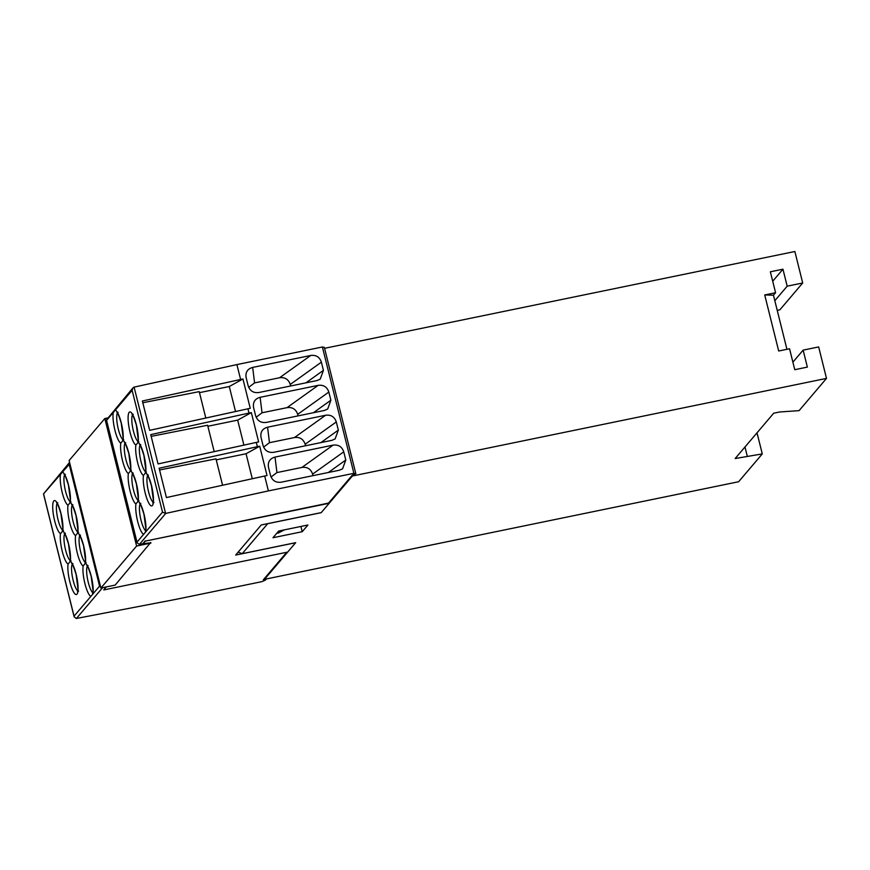 <?xml version="1.0" encoding="UTF-8"?>
<svg xmlns="http://www.w3.org/2000/svg" width="870" height="870" viewBox="0 0 870 870"><rect width="100%" height="100%" fill="white"/><g stroke="black" fill="none" stroke-linecap="round" stroke-linejoin="round"><path stroke-width="1.3" d="M264.328 578.626L264.502 579.333L738.63 481.73L762.283 453.912L735.15 458.533L773.713 413.196L779.672 411.978L799.084 410.64L826.5 378.396L818.659 346.934L803.13 350.131L807.36 367.096L794.767 369.696L789.547 348.772L778.693 351.001L764.719 294.952L773.452 295.202L786.937 349.305M756.041 433.978L757.27 433.804L762.283 453.912M777.236 310.383L779.857 309.84L802.705 282.978L794.865 251.506L324.575 348.315M792.885 362.17L803.13 350.131M772.712 281.238L782.957 269.2L770.352 271.788L775.572 292.712L773.452 295.202M747.243 456.054L744.981 446.973M264.502 579.333L295.691 542.662L242.208 553.679L267.71 523.686L321.193 512.669L352.383 475.999L352.209 475.292M826.5 378.396L352.383 475.999M272.973 537.725L278.672 531.037L307.915 525.012L302.227 531.711L272.973 537.725M302.227 531.711L300.911 526.459M238.173 552.091L242.208 553.679M782.957 269.2L787.187 286.176L774.822 300.705M802.705 282.978L787.187 286.176M775.572 292.712L764.719 294.952M106.281 586.913L114.72 585.184M142.68 543.761L150.825 542.793M106.303 586.967L103.769 589.936L287.687 552.08L295.626 542.673M329.023 502.555L329.208 503.251L145.29 541.118L142.767 544.087M295.648 542.717L235.65 555.071L261.239 524.969L321.237 512.615L329.208 503.251M199.48 392.653L229.288 386.508L242.947 378.994L240.62 379.472L236.901 364.584L134.1 387.117L165.594 513.441L268.395 490.908L353.883 473.313L355.841 473.748L352.263 475.227L328.566 503.088L145.29 541.118M105.977 586.978L103.769 589.936M284.381 529.863L277.921 533.234L277.671 532.212M280.031 530.754L277.921 533.234M150.901 543.087L136.612 546.034L104.824 418.535L69.111 460.534L100.898 588.022L115.188 585.086L150.738 542.445M107.325 418.024L104.824 418.535M100.898 588.022L136.612 546.034M69.578 462.405L43.5 493.921L74.135 616.797L76.255 618.494L176.24 599.289L261.729 581.682L265.404 580.105L266.166 579.192L263.36 579.779L286.741 552.276M43.5 493.921L69.187 464.341L69.6 462.503M83.161 565.946L85.38 563.336A16.965 3.904 78.4 0 1 91.209 576.114A16.965 3.904 78.4 0 1 92.894 593.992L90.871 596.374A16.965 3.904 78.4 0 1 84.901 583.542A16.965 3.904 78.4 0 1 83.161 565.946A16.965 3.904 78.4 0 1 77.321 553.168A16.965 3.904 78.4 0 1 75.592 535.572L77.8 532.962A16.965 3.904 78.4 0 1 83.64 545.74A16.965 3.904 78.4 0 1 85.38 563.336M75.592 535.572A16.965 3.904 78.4 0 1 69.752 522.794A16.965 3.904 78.4 0 1 68.012 505.198L70.231 502.599A16.965 3.904 78.4 0 1 76.071 515.366A16.965 3.904 78.4 0 1 77.8 532.962M100.681 587.141L99.561 586.152L69.187 464.341M68.078 564.043L70.285 561.433A16.965 3.904 78.4 0 1 76.125 574.211A16.965 3.904 78.4 0 1 77.006 594.134A16.965 3.904 78.4 0 1 69.807 581.639A16.965 3.904 78.4 0 1 68.078 564.043A16.965 3.904 78.4 0 1 62.238 551.265A16.965 3.904 78.4 0 1 60.498 533.669L62.716 531.07A16.965 3.904 78.4 0 1 68.556 543.837A16.965 3.904 78.4 0 1 70.285 561.433M145.225 540.835L142.734 543.75L139.363 544.446L137.079 542.771L106.444 419.895L136.992 542.14L143.648 534.31A16.965 3.904 78.4 0 1 137.677 521.478A16.965 3.904 78.4 0 1 135.948 503.871A16.965 3.904 78.4 0 1 130.108 491.104A16.965 3.904 78.4 0 1 128.368 473.508A16.965 3.904 78.4 0 1 122.54 460.73A16.965 3.904 78.4 0 1 120.799 443.135A16.965 3.904 78.4 0 1 114.96 430.367A16.965 3.904 78.4 0 1 113.285 412.489L115.308 410.096A16.965 3.904 78.4 0 1 121.278 422.94A16.965 3.904 78.4 0 1 123.018 440.535L120.799 443.135M236.901 364.584L322.389 346.989L324.347 347.413L355.841 473.748M353.883 473.313L322.389 346.989M268.395 490.908L264.687 476.02L267.025 475.542L259.706 446.212L257.379 446.701L256.313 442.406L258.64 441.927L251.332 412.608L248.994 413.087L247.928 408.802L250.255 408.324L242.947 378.994M320.889 442.602L338.332 430.117L336.288 421.939C334.537 416.806 330.981 414.577 325.619 415.251L267.568 427.203C262.37 428.692 260.195 432.096 261.043 437.436L260.88 436.664M261.043 437.436L263.077 445.614C264.85 450.758 268.428 452.987 273.822 452.291L331.872 440.34L335.135 438.926L338.332 430.117M313.428 412.717L330.872 400.233L328.838 392.055C327.087 386.922 323.52 384.681 318.159 385.356L260.108 397.307C254.921 398.797 252.746 402.212 253.583 407.541L253.431 406.769M253.583 407.541L255.628 415.719C257.4 420.862 260.978 423.092 266.372 422.407L324.423 410.455L327.685 409.03L330.872 400.233M305.979 382.822L323.422 370.337L321.389 362.159C319.627 357.026 316.071 354.797 310.71 355.471L252.659 367.412C247.471 368.902 245.296 372.316 246.134 377.656L245.971 376.884M246.134 377.656L248.167 385.834C249.94 390.978 253.529 393.207 258.912 392.511L316.963 380.56L320.225 379.146L323.422 370.337M328.338 472.497L345.781 460.012L343.748 451.834C341.986 446.701 338.43 444.461 333.069 445.135L275.018 457.087C269.83 458.577 267.655 461.992 268.493 467.32L268.33 466.559M268.493 467.32L270.526 475.498C272.299 480.642 275.888 482.872 281.271 482.187L339.322 470.235L342.584 468.821L345.781 460.012M271.048 477.021L276.943 472.573L301.923 467.429C307.284 466.755 310.84 468.984 312.602 474.117L312.982 475.662M263.599 447.126L269.493 442.678L294.473 437.534C299.835 436.86 303.391 439.1 305.152 444.233L305.533 445.766M256.15 417.241L262.044 412.782L287.024 407.649C292.385 406.975 295.941 409.204 297.692 414.337L298.084 415.882M248.689 387.346L254.584 382.898L279.564 377.754C284.925 377.08 288.492 379.309 290.243 384.453L290.623 385.986M240.62 379.472L142.365 401.005L149.673 430.335L247.928 408.802M142.8 402.745L199.23 391.63L205.809 418.024M248.994 413.087L150.738 434.619L158.057 463.938L256.313 442.406M257.379 446.701L159.123 468.234L166.431 497.553L264.687 476.02M235.531 411.521L229.288 386.508M207.865 426.256L237.673 420.123L251.332 412.608M151.173 436.359L207.615 425.245L214.194 451.639M243.904 445.125L237.673 420.123M216.249 459.871L246.058 453.738L259.706 446.212M159.558 469.974L215.988 458.86L222.579 485.253M252.289 478.739L246.058 453.738M165.594 513.441L162.505 512.136L143.648 534.31M123.018 440.535A16.965 3.904 78.4 0 1 128.847 453.303A16.965 3.904 78.4 0 1 130.587 470.898L128.368 473.508M130.587 470.898A16.965 3.904 78.4 0 1 136.427 483.676A16.965 3.904 78.4 0 1 138.156 501.272L135.948 503.871M134.1 387.117L132.936 387.911L132.131 390.315L162.505 512.136M132.936 387.911L106.444 419.895M138.102 442.428L135.883 445.038A16.965 3.904 78.4 0 1 130.054 432.26A16.965 3.904 78.4 0 1 129.162 412.337A16.965 3.904 78.4 0 1 136.362 424.832A16.965 3.904 78.4 0 1 138.102 442.428A16.965 3.904 78.4 0 1 143.941 455.206A16.965 3.904 78.4 0 1 145.671 472.801L143.463 475.411A16.965 3.904 78.4 0 1 137.623 462.633A16.965 3.904 78.4 0 1 135.883 445.038M102.606 587.674L76.419 618.472M64.641 474.976A14.018 3.23 -101.6 0 0 65.544 491.202A14.018 3.23 -101.6 0 0 70.122 501.609M62.531 472.171A16.965 3.904 78.4 0 1 68.491 485.003A16.965 3.904 78.4 0 1 70.231 502.599M68.012 505.198A16.965 3.904 78.4 0 1 62.183 492.431A16.965 3.904 78.4 0 1 60.498 474.563M90.871 596.374L74.048 616.156L43.674 494.345M60.498 533.669A16.965 3.904 78.4 0 1 54.669 520.902A16.965 3.904 78.4 0 1 53.777 500.968A16.965 3.904 78.4 0 1 60.987 513.474A16.965 3.904 78.4 0 1 62.716 531.07M99.561 586.152L92.894 593.992M87.359 566.087A14.018 3.23 -101.6 0 0 88.261 582.313A14.018 3.23 -101.6 0 0 92.84 592.72M79.779 535.724A14.018 3.23 -101.6 0 0 80.682 551.939A14.018 3.23 -101.6 0 0 85.26 562.346M72.21 505.35A14.018 3.23 -101.6 0 0 73.113 521.576A14.018 3.23 -101.6 0 0 77.691 531.972M72.275 564.195A14.018 3.23 -101.6 0 0 73.167 580.41A14.018 3.23 -101.6 0 0 77.756 590.817M64.695 533.821A14.018 3.23 -101.6 0 0 65.598 550.047A14.018 3.23 -101.6 0 0 70.176 560.443M57.126 503.447A14.018 3.23 -101.6 0 0 58.029 519.673A14.018 3.23 -101.6 0 0 62.607 530.08M165.757 513.409L139.363 544.446M276.943 472.573L275.018 457.087M333.069 445.135L301.923 467.429M343.748 451.834L312.602 474.117M269.493 442.678L267.568 427.203M325.619 415.251L294.473 437.534M336.288 421.939L305.152 444.233M262.044 412.782L260.108 397.307M318.159 385.356L287.024 407.649M328.838 392.055L297.692 414.337M254.584 382.898L252.659 367.412M310.71 355.471L279.564 377.754M321.389 362.159L290.243 384.453M140.135 504.024A14.018 3.23 -101.6 0 0 141.038 520.249A14.018 3.23 -101.6 0 0 145.616 530.646M138.156 501.272A16.965 3.904 78.4 0 1 143.996 514.05A16.965 3.904 78.4 0 1 145.681 531.918M115.308 410.096L132.131 390.315M145.671 472.801A16.965 3.904 78.4 0 1 151.51 485.58A16.965 3.904 78.4 0 1 152.391 505.503A16.965 3.904 78.4 0 1 145.192 493.007A16.965 3.904 78.4 0 1 143.463 475.411M106.618 420.319L113.285 412.489M117.428 412.913A14.018 3.23 -101.6 0 0 118.32 429.138A14.018 3.23 -101.6 0 0 122.909 439.546M124.997 443.287A14.018 3.23 -101.6 0 0 125.9 459.512A14.018 3.23 -101.6 0 0 130.478 469.909M132.566 473.661A14.018 3.23 -101.6 0 0 133.469 489.875A14.018 3.23 -101.6 0 0 138.047 500.283M132.512 414.816A14.018 3.23 -101.6 0 0 133.415 431.041A14.018 3.23 -101.6 0 0 137.993 441.438M140.081 445.19A14.018 3.23 -101.6 0 0 140.983 461.404A14.018 3.23 -101.6 0 0 145.562 471.812M147.65 475.553A14.018 3.23 -101.6 0 0 148.552 491.778A14.018 3.23 -101.6 0 0 153.131 502.186M65.326 474.411L64.032 474.215C64.293 473.269 65.761 476.901 68.447 485.134L70.318 499.423L69.861 502.545L70.97 501.859M88.044 565.522L86.75 565.326C87.011 564.38 88.479 568.012 91.165 576.244L93.036 590.534L92.579 593.655L93.688 592.97M80.464 535.148L79.17 534.952C79.442 534.006 80.91 537.649 83.585 545.871L85.467 560.16L85.01 563.292L86.119 562.596M72.895 504.774L71.601 504.589C71.862 503.632 73.341 507.275 76.016 515.508L77.887 529.786L77.441 532.918L78.55 532.233M72.949 563.619L71.666 563.423C71.927 562.477 73.395 566.12 76.071 574.341L77.952 588.631L77.495 591.763L78.605 591.067M65.38 533.245L64.086 533.06C64.347 532.103 65.826 535.746 68.502 543.978L70.372 558.257L69.926 561.389L71.035 560.704M57.811 502.882L56.517 502.686C56.778 501.74 58.246 505.372 60.933 513.604L62.803 527.894L62.346 531.015L63.466 530.33M140.82 503.458L139.526 503.262C139.798 502.316 141.266 505.948 143.941 514.181L145.823 528.471L145.366 531.592L146.475 530.907M118.113 412.347L116.819 412.152C117.08 411.205 118.548 414.838 121.234 423.07L123.105 437.36L122.648 440.481L123.757 439.796M125.682 442.71L124.388 442.525C124.649 441.568 126.117 445.212 128.803 453.444L130.674 467.723L130.217 470.855L131.326 470.17M133.251 473.084L131.957 472.888C132.218 471.942 133.697 475.585 136.373 483.807L138.243 498.097L137.797 501.229L138.906 500.533M133.197 414.24L131.903 414.055C132.164 413.098 133.632 416.741 136.318 424.973L138.189 439.252L137.732 442.384L138.841 441.699M140.766 444.613L139.472 444.418C139.733 443.472 141.201 447.115 143.887 455.336L145.758 469.626L145.301 472.758L146.421 472.062M148.335 474.987L147.041 474.792C147.302 473.846 148.781 477.478 151.456 485.71L153.337 500L152.881 503.121L153.99 502.436"/></g></svg>
